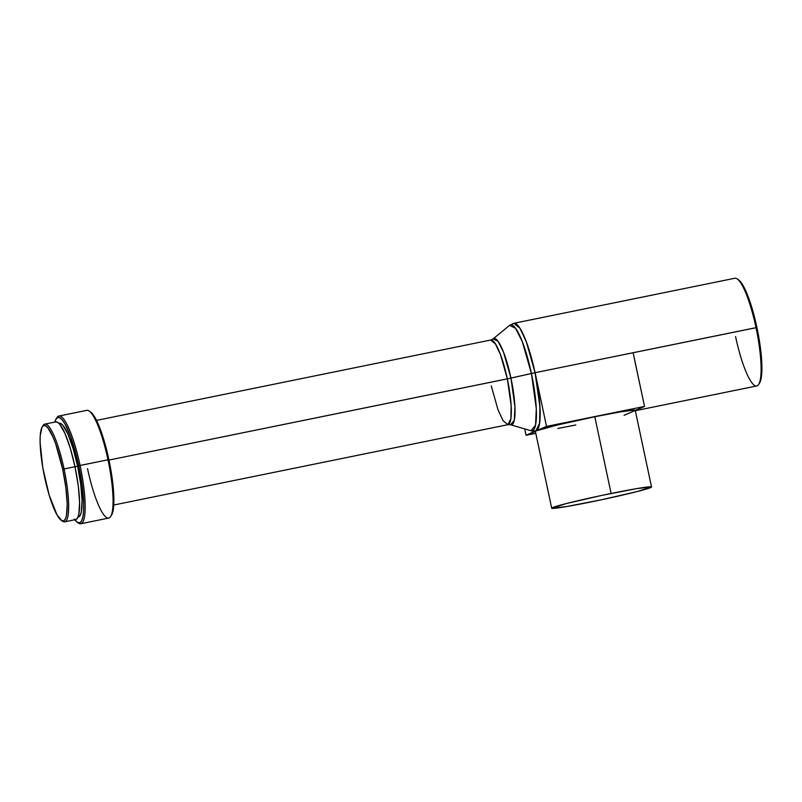 <?xml version="1.0" encoding="UTF-8"?>
<svg xmlns="http://www.w3.org/2000/svg" width="802" height="802" viewBox="0 0 802 802"><rect width="100%" height="100%" fill="white"/><g stroke="black" fill="none" stroke-linecap="round" stroke-linejoin="round"><path stroke-width="1.2" d="M491.265 385.842L498.052 409.932L503.095 420.719L507.927 424.669L510.613 424.759L531.004 430.774L535.856 430.985A54.957 10.917 -101.5 0 0 535.856 430.985A54.957 10.917 -101.5 0 0 536.297 430.844A51.027 2.095 168 0 0 535.395 431.466L551.696 508.197A51.027 2.095 -12 0 1 611.114 493.471L594.803 416.739A51.027 2.095 168 0 0 536.297 430.844A54.957 10.917 -101.5 0 0 535.104 372.699L756.928 327.527A53.784 10.677 -101.5 0 0 738.522 279.838L737.208 278.926A54.957 10.917 78.5 0 1 756.015 327.667A54.957 10.917 -101.5 0 0 734.822 278.254L513.851 323.296A54.957 10.917 78.5 0 1 535.054 372.709L526.413 342.053L519.997 328.319L513.851 323.296L509.521 325.381L515.566 328.269L522.292 341.652L531.425 373.491A54.085 10.737 -101.5 0 0 509.521 325.381L493.11 338.895A44.06 8.752 78.5 0 1 510.954 378.093L514.934 406.784L514.323 420.228L510.613 424.759A44.06 8.752 78.5 0 0 510.954 378.093L535.054 372.709A54.957 10.917 78.5 0 1 535.806 430.995L539.606 423.296L539.906 406.594L535.054 372.709L531.425 373.491L536.307 408.709L535.556 425.2L531.004 430.774A54.085 10.737 -101.5 0 0 531.425 373.491L507.335 378.865A43.178 8.571 -101.5 0 0 490.674 340.038L96.501 420.398M634.312 410.865L624.096 415.306L634.312 410.865L635.224 410.253L634.222 410.053L620.427 411.877L594.803 416.739L611.114 493.471A51.027 2.095 -12 0 1 651.535 486.974A51.027 2.095 -12 0 1 592.127 501.711A51.027 2.095 -12 0 1 551.696 508.197M74.065 519.315L76.07 519.465L77.684 517.741L78.837 514.212L79.599 502.353L78.245 485.671L74.987 466.714L64.06 468.949A49.854 9.905 -101.5 0 0 43.067 425.531L42.215 426.885A48.681 9.664 78.5 0 1 62.706 469.27L74.987 466.714A49.854 9.905 -101.5 0 0 55.759 421.892L44.822 424.118A49.854 9.905 78.5 0 1 64.06 468.949A49.854 9.905 78.5 0 1 64.741 521.821A49.854 9.905 78.5 0 1 61.894 520.668M61.253 520.298L62.566 521.21A49.854 9.905 -101.5 0 0 64.06 468.949L62.706 469.27A48.681 9.664 78.5 0 1 61.253 520.298A48.681 9.664 78.5 0 1 44.601 477.13A48.681 9.664 78.5 0 1 42.215 426.885M42.656 426.293A49.854 9.905 78.5 0 1 44.822 424.118M77.994 517.089L80.23 515.275L81.333 511.887L82.065 500.488L80.771 484.468L77.644 466.263L75.007 466.794L77.644 466.263A47.889 9.514 -101.5 0 0 59.168 423.205L58.847 423.266M111.508 515.185L113.042 510.874L113.864 498.072L110.887 469.972L108.892 459.636L107.979 459.777L108.892 459.636A53.784 10.677 -101.5 0 0 90.496 411.947L89.172 411.035A54.957 10.917 78.5 0 1 107.979 459.777L80.09 465.461A54.957 10.917 -101.5 0 0 56.942 417.601L56.09 418.955A53.784 10.677 78.5 0 1 78.736 465.782L107.979 459.777A54.957 10.917 -101.5 0 0 86.786 410.363L58.887 416.048A54.957 10.917 78.5 0 1 80.09 465.461A54.957 10.917 78.5 0 1 80.842 523.746A54.957 10.917 78.5 0 1 77.774 522.543M77.132 522.162A53.784 10.677 78.5 0 1 74.766 519.776L77.734 522.523L79.909 522.683L81.644 520.829L82.887 517.029L83.578 511.415L83.709 504.217L82.255 486.233L78.736 465.782A53.784 10.677 78.5 0 1 77.132 522.162L78.446 523.074A54.957 10.917 -101.5 0 0 80.09 465.461L78.736 465.782L70.847 437.311L65.002 424.007L62.235 419.907L59.729 417.732L57.564 417.571L55.819 419.426L54.847 422.073A53.784 10.677 78.5 0 1 56.09 418.955M56.531 418.353A54.957 10.917 78.5 0 1 58.887 416.048M108.992 460.067L510.954 378.093L503.516 352.158L498.032 341.251L493.11 338.895L490.674 340.038L495.496 343.988L500.538 354.775L507.335 378.865L108.992 460.067M507.927 424.669L510.904 418.614L511.145 405.491L507.335 378.865A43.178 8.571 -101.5 0 1 507.927 424.669L113.754 505.019M651.535 486.984L636.738 488.608L601.37 495.496L566.142 503.606L551.696 508.187L566.493 506.563L601.871 499.686L637.089 491.576L651.535 486.984L635.224 410.253A51.027 2.095 168 0 0 594.803 416.739L557.37 425.01L536.297 430.844L546.523 426.413L644.537 406.434L635.264 410.454L644.537 406.434L634.192 358.003M635.324 410.714L756.777 385.952A54.957 10.917 -101.5 0 0 756.015 327.667L535.104 372.699L546.523 426.413L536.297 430.844L538.072 428.95L539.345 425.06L540.187 411.977L538.693 393.592L535.104 372.699L546.523 426.413L644.537 406.434L633.119 352.72M759.544 383.085L761.078 378.775L761.9 365.973L760.446 347.978L756.928 327.527L751.895 307.747L746.101 291.637L740.436 281.652L737.92 279.477M758.712 384.399L759.564 383.045A53.784 10.677 -101.5 0 0 756.928 327.527L756.015 327.667A54.957 10.917 78.5 0 1 758.712 384.399A54.957 10.917 78.5 0 1 735.574 336.539M80.842 523.746L108.741 518.062A54.957 10.917 -101.5 0 0 107.979 459.777A54.957 10.917 78.5 0 1 110.676 516.498L111.528 515.155A53.784 10.677 -101.5 0 0 108.892 459.636L101.002 431.165L95.157 417.862L92.4 413.762L89.884 411.586M110.676 516.498A54.957 10.917 78.5 0 1 87.538 468.649M77.974 517.12L78.295 517.049A47.889 9.514 -101.5 0 0 77.644 466.263L73.152 448.639L68 434.293L62.947 425.401L60.711 423.466L58.787 423.326M64.741 521.821L75.679 519.596A49.854 9.905 -101.5 0 0 74.987 466.714L70.325 448.378L64.952 433.441L59.699 424.188L57.373 422.173L55.358 422.022M62.706 469.27L65.884 487.776L67.208 504.057L66.456 515.646L65.333 519.094L63.769 520.779L61.804 520.628L57.032 514.944L49.153 495.034L42.797 467.777L40.1 442.343L40.21 435.827L41.965 427.306L43.539 425.631L45.503 425.772L47.779 427.747L52.902 436.779L55.569 443.506L62.706 469.27M535.245 431.025L526.072 435.285L535.786 433.311L526.072 435.285L535.385 431.466M557.781 428.489L575.816 424.98M526.072 435.285L524.729 428.92L526.072 435.285"/></g></svg>
